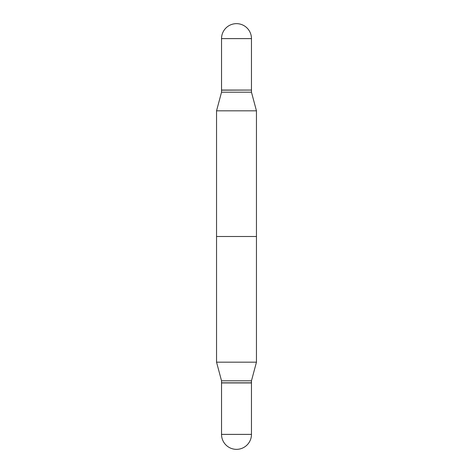 <?xml version="1.0" encoding="UTF-8"?>
<svg xmlns="http://www.w3.org/2000/svg" width="473" height="473" viewBox="0 0 473 473"><rect width="100%" height="100%" fill="white"/><g stroke="black" fill="none" stroke-linecap="round" stroke-linejoin="round"><path stroke-width="0.71" d="M221.535 38.615L221.535 90.059L251.465 90.059L251.465 38.615L221.535 38.615A14.965 14.965 0 0 1 236.5 23.65A14.965 14.965 0 0 1 251.465 38.615M256.455 110.818L256.455 362.182L251.465 380.812L236.5 380.812L251.465 380.812L251.465 382.834L236.5 382.834L251.358 382.941L251.465 380.812L256.455 362.182L216.545 362.182L216.545 236.5L256.455 236.5L256.455 362.182L216.545 362.182L216.545 110.818L256.455 110.818L251.465 92.188L221.535 92.188L216.545 110.818M236.5 380.812L221.535 380.812L216.545 362.182L221.535 380.812L236.5 380.812M236.5 382.834L221.535 382.834L221.535 380.812L221.535 382.834L236.5 382.834M221.535 434.385L221.535 382.941L251.465 382.941L221.535 382.941L221.535 434.385A14.965 14.965 0 0 0 236.5 449.35A14.965 14.965 0 0 0 251.465 434.385L251.465 382.941L251.465 434.385L221.535 434.385A14.965 14.965 0 0 0 236.5 449.35A14.965 14.965 0 0 0 251.465 434.385L221.535 434.385M251.358 90.059L221.535 90.166L221.535 92.188M251.465 90.166L251.465 92.188"/></g></svg>
